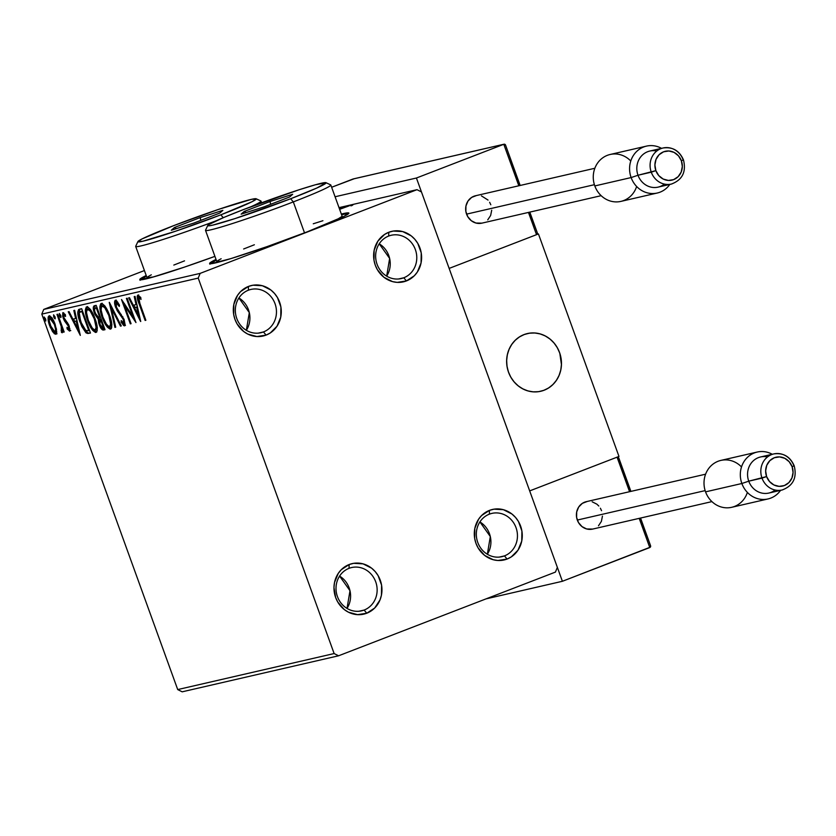 <?xml version="1.0" encoding="UTF-8"?>
<svg xmlns="http://www.w3.org/2000/svg" width="836" height="836" viewBox="0 0 836 836"><rect width="100%" height="100%" fill="white"/><g stroke="black" fill="none" stroke-linecap="round" stroke-linejoin="round"><path stroke-width="1.25" d="M403.767 277.782A22.217 20.482 77 0 0 415.346 249.536A22.217 20.482 77 0 0 388.667 236.055L388.803 232.262A25.916 23.889 -103 0 1 419.933 247.978A25.916 23.889 -103 0 1 406.421 280.927L403.767 277.782L398.553 278.984L403.767 277.782A22.217 20.482 -103 0 1 401.196 278.566A22.217 20.482 -103 0 1 376.628 262.922A22.217 20.482 -103 0 1 388.667 236.055A22.217 20.482 -103 0 1 391.227 235.271A22.217 20.482 -103 0 1 415.805 250.915A22.217 20.482 -103 0 1 403.767 277.782L406.421 280.927L397.204 282.38L392.533 281.617L383.943 277.28L377.433 269.798L375.291 265.211L373.995 260.299L374.152 250.246L377.882 241.155L384.612 234.414L388.803 232.262L393.328 231.049L402.691 231.572L411.281 235.909L414.865 239.326L417.791 243.401L421.229 252.89L421.062 262.953L417.342 272.045L414.29 275.786L406.421 280.927A25.916 23.889 -103 0 1 375.291 265.211A25.916 23.889 -103 0 1 388.803 232.262L388.667 236.055A22.217 20.482 77 0 0 377.078 264.301A22.217 20.482 77 0 0 403.767 277.782M386.671 276.141A22.217 20.482 77 0 0 379.22 243.809L389.639 258.428L386.671 276.141M263.444 331.944A22.217 20.482 77 0 0 275.034 303.698A22.217 20.482 77 0 0 248.344 290.228L248.48 286.424A25.916 23.889 -103 0 1 279.611 302.141A25.916 23.889 -103 0 1 266.099 335.1L263.444 331.944L258.23 333.146L263.444 331.944A22.217 20.482 -103 0 1 260.884 332.728A22.217 20.482 -103 0 1 236.306 317.084A22.217 20.482 -103 0 1 248.344 290.228A22.217 20.482 -103 0 1 250.904 289.434A22.217 20.482 -103 0 1 275.483 305.077A22.217 20.482 -103 0 1 263.444 331.944L266.099 335.1L256.882 336.542L247.738 334.066L243.621 331.443L237.111 323.96L234.968 319.373L233.672 314.461L233.84 304.409L237.56 295.317L240.611 291.576L248.48 286.424L253.005 285.212L262.368 285.734L270.958 290.071L274.542 293.488L277.468 297.564L280.906 307.052L280.75 317.116L277.019 326.207L270.289 332.947L266.099 335.1A25.916 23.889 -103 0 1 234.968 319.373A25.916 23.889 -103 0 1 248.48 286.424L248.344 290.228A22.217 20.482 77 0 0 236.755 318.464A22.217 20.482 77 0 0 263.444 331.944M246.348 330.304A22.217 20.482 77 0 0 238.897 297.971L249.316 312.601L246.348 330.304M364.12 610.061A22.217 20.482 77 0 0 375.709 581.814A22.217 20.482 77 0 0 349.02 568.344L349.155 564.54A25.916 23.889 -103 0 1 380.286 580.257A25.916 23.889 -103 0 1 366.774 613.216L364.12 610.061L358.905 611.262L364.12 610.061A22.217 20.482 -103 0 1 361.56 610.844A22.217 20.482 -103 0 1 336.981 595.201A22.217 20.482 -103 0 1 349.02 568.344A22.217 20.482 -103 0 1 351.59 567.55A22.217 20.482 -103 0 1 376.158 583.194A22.217 20.482 -103 0 1 364.12 610.061L366.774 613.216L357.568 614.659L348.413 612.182L344.296 609.559L337.786 602.077L335.644 597.489L333.972 587.52L334.515 582.525L338.235 573.433L341.287 569.692L349.155 564.54L353.68 563.328L363.043 563.851L371.633 568.187L375.218 571.605L378.144 575.68L381.582 585.169L381.425 595.232L379.983 599.987L374.653 608.065L366.774 613.216A25.916 23.889 -103 0 1 335.644 597.489A25.916 23.889 -103 0 1 349.155 564.54L349.02 568.344A22.217 20.482 77 0 0 337.441 596.58A22.217 20.482 77 0 0 364.12 610.061M347.024 608.42A22.217 20.482 77 0 0 339.583 576.088L349.991 590.718L347.024 608.42M504.442 555.898A22.217 20.482 77 0 0 516.021 527.652A22.217 20.482 77 0 0 489.342 514.171L489.478 510.378A25.916 23.889 -103 0 1 520.609 526.095A25.916 23.889 -103 0 1 507.097 559.044L504.442 555.898L499.228 557.089L504.442 555.898A22.217 20.482 -103 0 1 501.872 556.682A22.217 20.482 -103 0 1 477.304 541.038A22.217 20.482 -103 0 1 489.342 514.171A22.217 20.482 -103 0 1 491.902 513.388A22.217 20.482 -103 0 1 516.481 529.031A22.217 20.482 -103 0 1 504.442 555.898L507.097 559.044L497.88 560.496L493.209 559.733L484.619 555.397L478.108 547.914L475.966 543.327L474.67 538.415L474.827 528.362L478.558 519.271L481.609 515.53L489.478 510.378L494.003 509.166L503.366 509.688L511.956 514.025L515.54 517.442L518.466 521.518L521.904 531.006L521.748 541.07L518.017 550.161L511.287 556.901L507.097 559.044A25.916 23.889 -103 0 1 475.966 543.327A25.916 23.889 -103 0 1 489.478 510.378L489.342 514.171A22.217 20.482 77 0 0 477.753 542.418A22.217 20.482 77 0 0 504.442 555.898M487.346 554.258A22.217 20.482 77 0 0 479.895 521.925L490.314 536.545L487.346 554.258M209.627 263.486A74.038 3.741 160.1 0 1 216.033 259.432L210.693 262.326L209.627 263.497L211.236 263.685L231.008 258.575L267.039 246.62L307.178 231.854A74.038 3.741 160.1 0 1 209.627 263.486L209.878 264.186L216.284 260.132A74.038 3.741 -19.9 0 0 210.097 263.716M139.8 279.569A74.038 3.741 160.1 0 1 146.206 275.514L139.8 279.579L152.309 277.259L184.066 267.227L214.925 256.359A74.038 3.741 160.1 0 1 139.8 279.569L140.051 280.269L146.457 276.214A74.038 3.741 -19.9 0 0 140.27 279.799M334.128 653.553L177.713 689.575L41.8 314.117L198.216 278.095L334.128 653.553L338.57 655.79L555.438 572.085L557.361 567.383L421.448 191.925L417.007 189.678L200.149 273.382L43.733 309.414L144.409 270.55L43.733 309.414L41.8 314.117L177.713 689.575L182.164 691.821L338.57 655.79L555.438 572.085L557.361 567.383L421.448 191.925L417.007 189.678L200.149 273.382L198.216 278.095L334.128 653.553L338.57 655.79L182.164 691.821L177.713 689.575L334.128 653.553M49.084 315.872C47.61 317.356 47.798 320.616 49.648 325.653L50.359 325.382L49.648 325.653L52.658 331.808L53.661 331.432L52.658 331.808L55.751 334.275L56.514 329.342L53.295 320.167L49.418 315.841L48.185 316.99L48.133 319.467L50.285 327.315L54.298 333.742L56.033 334.16L56.754 332.143L55.155 324.389C53.347 319.331 51.33 316.499 49.084 315.872L48.937 315.924M57.726 314.221L56.973 314.388L61.227 326.5L61.822 329.562L61.645 330.523L61.091 330.335L62.209 332.791L62.46 329.551L63.411 332.174L64.163 331.996L57.726 314.221L56.973 314.388L61.227 326.5L61.425 332.31L62.209 332.791L62.46 329.551L63.411 332.174L64.163 331.996L57.726 314.221M69.482 331.108L69.231 326.113L63.944 317.91L63.829 314.838L65.103 314.346L63.829 314.838L65.542 316.468L65.375 314.723L62.951 312.674L63.233 318.182L63.944 317.899L63.233 318.182L64.466 320.867L65.469 320.481L64.466 320.867L66.326 323.145L67.507 322.696L66.326 323.145L67.737 324.807L68.552 324.493L67.737 324.807L68.51 326.374L69.221 326.103L68.51 326.374L68.646 328.935L69.89 328.454L68.646 328.935L67.005 327.294L67.12 328.914L67.998 328.579L67.12 328.914L69.848 330.837L68.656 324.723L63.776 317.408L63.651 314.953L65.542 316.468L65.375 314.723L62.784 312.748L62.679 316.374L64.466 320.867L68.51 326.374L68.792 328.841L67.005 327.294L67.12 328.914L69.576 331.087M79.389 309.226C77.1 310.71 77.288 314.953 79.942 321.954L80.653 321.672L79.942 321.954L86.348 333.041L90.466 333.041L81.656 308.703L78.584 309.581L77.717 312.612L78.877 318.725L81.855 326.594L85.899 332.707L87.749 333.501L90.466 333.041L81.656 308.703L79.054 309.33M99.484 320.01L99.505 318.62L98.23 319.112L99.191 324.493L99.902 324.222L99.191 324.493C100.592 328.329 102.065 330.168 103.622 330.011L105.012 329.687L96.203 305.359L93.998 305.892L93.318 307.188L94.813 314.211L98.23 319.112L98.711 323.03L100.728 327.848L102.588 329.927L105.012 329.687L96.203 305.359L94.081 305.861M109.359 302.329L114.908 327.409L115.723 327.221L111.418 308.212L120.478 326.124L121.304 325.935L109.234 302.35L114.908 327.409L115.723 327.221L111.418 308.212L120.478 326.124L121.304 325.935L109.359 302.329M126.403 298.4L132.955 316.499L121.513 299.528L130.322 323.856L131.074 323.689L124.512 305.537L135.965 322.56L127.156 298.222L126.403 298.4L132.955 316.499L121.513 299.528L130.322 323.856L131.074 323.689L124.512 305.537L135.965 322.56L127.156 298.222L126.403 298.4M137.867 295.087C136.832 296.696 137.261 299.675 139.163 304.022L139.884 303.74L139.163 304.022L145.119 320.449L145.861 320.282L138.588 299.79L138.776 297.574L141.023 299.424L140.73 297.47L137.867 295.087L137.177 296.195L137.407 298.577L145.119 320.449L145.861 320.282L140.009 304.095L138.776 297.574L141.023 299.424L140.73 297.47L137.762 295.118M140.73 321.463L135.056 296.404L134.23 296.592L136.049 304.628L133.311 305.255L129.476 297.689L128.66 297.877L140.605 321.494L135.056 296.404L134.23 296.592L136.049 304.628L133.311 305.255L129.476 297.689L128.66 297.877L140.72 321.442M117.782 302.277L116.288 302.757L119.287 306.457L119.454 305.088L115.337 300.27L114.574 301.9L114.95 305.025L117.134 310.584L123.185 319.216L123.843 323.26L121.21 320.554L121.168 322.184L123.77 325.632L124.752 325.768L125.149 324.985L124.052 319.3L117.531 309.529L115.922 305.506L116.288 302.757L119.287 306.457L119.454 305.088L116.841 301.065L115.211 300.312M101.229 303.52C99.254 305.694 99.547 310.25 102.107 317.189L102.828 316.907L102.107 317.189C104.604 324.222 107.416 328.193 110.54 329.091L110.54 329.091C112.473 326.855 112.16 322.268 109.589 315.339L104.51 305.631L102.201 303.625L100.811 303.698L99.881 306.749L100.748 312.8L103.904 321.515L107.238 327.012L110.08 329.123L111.721 327.399L111.376 321.567L109.589 315.339C107.112 308.4 104.333 304.461 101.229 303.52L101.041 303.583M86.683 306.875C84.718 309.038 85.011 313.594 87.571 320.533L88.292 320.261L87.571 320.533C90.069 327.566 92.88 331.537 96.004 332.435L96.004 332.435C97.937 330.199 97.613 325.612 95.053 318.683L89.964 308.975L87.665 306.979L86.275 307.052L85.345 310.104L86.202 316.144L89.358 324.859L92.702 330.356L95.534 332.467L97.185 330.742L97.049 326.113L95.053 318.683C92.577 311.755 89.786 307.815 86.683 306.875L86.505 306.937M80.319 335.382L74.644 310.323L73.819 310.511L75.637 318.537L72.899 319.174L69.064 311.609L68.249 311.797L80.319 335.382L74.644 310.323L73.819 310.511L75.637 318.537L72.899 319.174L69.064 311.609L68.249 311.797L80.319 335.382M60.725 315.381L59.304 313.531L60.108 316.98L60.955 317.481L60.944 316.092L59.366 313.5L59.471 315.674L60.829 317.555L60.725 315.381M54.957 316.708L53.535 314.858L54.35 318.307L55.186 318.809L55.176 317.419L53.598 314.827L53.703 317.001L55.072 318.882L54.957 316.708M45.562 318.882L44.13 317.022L44.945 320.47L45.792 320.972L45.781 319.582L44.203 316.99L44.308 319.164L45.666 321.045L45.562 318.882M339.019 207.641L417.007 189.678L339.019 207.641M340.743 207.736L339.259 208.31L340.743 207.736M339.301 208.415L341.496 207.568L339.301 208.415M350.723 205.708L353.011 204.83M307.178 231.854L344.098 216.325L348.863 213.076L341.349 214.068A74.038 3.741 160.1 0 1 348.863 213.086A74.038 3.741 160.1 0 1 307.178 231.854M339.635 209.324L349.396 205.75L339.635 209.324M339.447 208.833L343.826 207.035L339.447 208.833M348.654 213.556A74.038 3.741 -19.9 0 0 341.6 214.768L347.504 213.577M198.216 278.095L41.8 314.117L43.733 309.414L200.149 273.382L198.216 278.095M350.974 205.865L352.28 205.395M138.598 297.689L138.546 295.212M140.636 297.334L139.403 297.815L140.636 297.334M140.678 297.323L138.776 297.574L140.678 297.323M139.769 298.776L139.696 298.055M138.682 294.92L138.682 298.086M139.602 316.51L139.048 315.412L139.602 316.51M135.045 307.481L133.854 305.13L135.045 307.481M136.843 304.325L136.049 304.628L136.843 304.325M137.407 306.822L134.533 307.679L137.407 306.822M138.546 315.611L134.533 307.679L137.428 306.896L136.634 307.199L138.546 315.611L139.33 315.308L138.546 315.611L134.533 307.679L136.634 307.199L138.546 315.611M134.251 317.837L133.29 316.374L134.251 317.837M125.452 305.171L124.512 305.537L125.452 305.171M131.043 323.584L130.322 323.856L131.043 323.584M125.066 305.318L124.491 303.708L125.066 305.318M133.676 316.227L132.955 316.499L133.676 316.227M115.337 300.27C114.239 301.326 114.344 303.677 115.65 307.334L116.371 307.052L115.65 307.334L120.123 314.817L121.22 314.388L120.123 314.817L121.931 317.022L122.808 316.677L121.931 317.022L123.519 320.063L124.23 319.78L123.519 320.063L123.644 323.365L121.21 320.554L121.168 322.184L122.025 321.85L121.168 322.184L124.585 325.852L124.23 319.791L116.413 307.199L116.288 302.757L117.448 302.308M117.5 302.287L116.288 302.757M125.107 325.183L123.509 323.375M116.204 300.04L115.943 303.04L116.005 300.396M123.289 323.041L125.452 325.361M121.251 325.831L120.478 326.124L121.251 325.831M112.191 307.92L111.418 308.212L112.191 307.92M115.702 327.106L114.908 327.409L115.702 327.106M111.909 308.024L111.637 306.822L111.909 308.024M111.24 328.621L108.189 326.103L111.355 328.632M109.85 326.51L111.021 326.061L108.816 326.489L106.412 324.149L102.87 317.022C100.78 311.41 100.55 307.742 102.159 306.007C104.646 306.802 106.872 309.978 108.837 315.517C110.906 321.087 111.167 324.786 109.61 326.604C107.092 325.789 104.845 322.591 102.87 317.022L101.125 310.093L101.773 303.51M102.086 303.207L101.292 304.67L101.25 308.129M101.187 307.345L103.434 305.516L105.117 306.216M111.899 324.211L111.209 325.956M104.719 305.892L101.982 306.07L103.162 305.621M102.159 306.007L104.782 307.742L108.837 315.517L109.558 315.245L108.837 315.517L110.655 324.138L109.61 326.604M111.021 326.061L111.825 324.702M102.002 327.357L103.246 329.018L104.897 329.52L101.365 327.033L99.923 324.284L100.142 319.655L100.968 319.342M94.249 305.809C92.932 306.749 92.995 309.226 94.437 313.249L95.158 312.967L94.437 313.249L98.23 319.112L99.505 318.62L95.189 313.072C94.175 310.072 94.28 308.453 95.492 308.223L96.297 307.909M96.474 307.826L95.199 308.317L96.349 308.024L99.63 317.074L100.341 316.792L97.948 317.147L96.453 315.684L94.604 310.971L94.99 305.631M95.064 305.558L94.708 309.027M97.854 317.022L99.505 318.62L99.526 320.397M103.246 329.018L103.863 329.436M96.61 307.773L95.492 308.223L97.07 307.752L96.349 308.024L99.63 317.074L97.948 317.147M101.156 319.248L99.881 319.739L100.529 319.571L103.35 327.367L102.577 327.545L99.923 324.284L99.359 322.299L99.505 319.979L101.24 319.289L100.529 319.571L103.35 327.367L104.072 327.095L102.117 327.545M101.229 319.237L100.142 319.655M96.704 331.965L93.653 329.447L96.809 331.976M95.314 329.854L96.485 329.415L94.28 329.844L92.138 327.858L88.323 320.366C86.244 314.764 86.014 311.096 87.613 309.362C90.1 310.156 92.336 313.322 94.301 318.871C96.37 324.441 96.621 328.13 95.074 329.948C92.556 329.144 90.309 325.946 88.323 320.366L86.526 312.674L87.237 306.854M87.55 306.551L86.756 308.014L86.714 311.473M86.651 310.689L88.888 308.871L90.581 309.571M97.352 327.555L96.673 329.311M90.183 309.247L87.446 309.414L88.616 308.975M87.613 309.362L90.246 311.086L94.301 318.871L95.011 318.589L94.301 318.871L96.119 327.482L95.074 329.948M96.485 329.415L97.279 328.057M87.623 332.55L85.617 330.45L87.623 332.55M79.869 309.09L79.065 313.061L79.817 309.132M79.065 313.061L79.201 314.043M81.301 311.4L82.503 311.013L80.319 311.765L82.283 311.065L81.008 311.556L81.813 311.368L88.815 330.711L89.525 330.439L85.909 330.648L80.695 321.776L79.221 312.643L82.524 311.096L81.813 311.368L88.815 330.711L85.554 330.408L81.771 324.493L78.981 314.9L79.295 312.497L81.008 311.556M79.19 330.419L78.647 329.321L79.19 330.419M74.634 321.4L73.443 319.049L74.634 321.4M76.431 318.234L75.637 318.537L76.431 318.234M76.996 320.731L74.122 321.599L76.996 320.731M78.135 329.52L74.122 321.599L77.016 320.805L76.222 321.108L78.135 329.52L78.918 329.217L78.135 329.52L74.122 321.599L76.222 321.108L78.135 329.52M70.757 330.617L68.395 328.423M63.745 314.879L63.703 312.852M68.698 328.851L70.224 330.481M63.714 312.81L63.766 315.005M60.662 315.214L59.471 315.674L60.662 315.214M64.121 331.902L63.411 332.174L64.121 331.902M63.17 329.279L62.46 329.551L63.17 329.279M62.658 331.829L61.425 332.31L62.658 331.829M62.669 331.631L62.439 330.23L62.669 331.631M62.554 330.189L61.55 330.575L62.554 330.189M62.052 326.176L61.227 326.5L62.052 326.176M59.847 320.094L59.137 320.366L59.847 320.094M54.894 316.541L53.703 317.001L54.894 316.541M57.026 333.783L53.943 331.317M49.334 317.659L49.69 315.893M49.805 315.726L49.387 316.844M54.34 331.892L56.702 333.804M50.933 317.659L52.302 318.046M55.698 331.516L55.072 331.066M51.069 317.596L49.794 318.088L54.403 324.546C55.803 328.318 55.991 330.837 54.957 332.091L50.39 325.465C48.99 321.714 48.822 319.237 49.878 318.056L51.006 317.617M51.686 317.628L49.878 318.056L51.978 319.655L54.403 324.546L55.113 324.274L54.403 324.546L55.584 329.227L55.072 332.049L56.231 331.599M56.315 331.568L54.706 332.101L53.797 331.558L51.362 327.816L49.219 320.825L49.878 318.056M45.499 318.704L44.308 319.164L45.499 318.704M94.677 308.724L95.492 308.223M544.121 390.234A29.615 27.306 -103 0 1 540.704 391.279A29.615 27.306 -103 0 1 507.943 370.421A29.615 27.306 -103 0 1 523.984 334.609L519.208 337.065L514.986 340.492L511.507 344.766L508.894 349.72L507.253 355.154L506.637 360.87L507.065 366.649L508.539 372.271L510.995 377.506L514.339 382.156L518.435 386.054L523.137 389.043L528.247 391.018L533.598 391.885L538.948 391.614L544.121 390.234L548.907 387.779L553.118 384.341L556.598 380.066L559.211 375.124L560.862 369.679L561.478 363.963L561.04 358.184L559.566 352.573L557.11 347.337L553.777 342.676L549.68 338.779L544.978 335.79L539.857 333.825L534.517 332.958L529.157 333.219L523.984 334.609A29.615 27.306 -103 0 1 527.411 333.554A29.615 27.306 -103 0 1 560.172 354.412A29.615 27.306 -103 0 1 544.121 390.234M537.402 233.599L537.308 232.826L536.524 234.676L449.141 268.408L536.524 234.676L528.467 212.428L536.524 234.676L538.436 233.934L618.974 456.435L529.679 490.899L449.141 268.408L529.679 490.899L617.062 457.167L529.679 490.899L562.398 581.281L529.679 490.899L618.974 456.435L538.436 233.934L449.141 268.408L538.436 233.934L537.14 234.237L537.308 232.826L529.637 212.156M510.618 376.848L510.618 376.848A29.615 27.306 -103 0 1 527.411 333.554A29.615 27.306 -103 0 1 557.487 347.995A29.615 27.306 -103 0 1 540.704 391.279A29.615 27.306 -103 0 1 510.618 376.848L513.858 381.592L517.86 385.595L522.49 388.709L527.568 390.82L532.887 391.833L538.259 391.718L543.463 390.475L548.312 388.155L552.606 384.842L556.191 380.673L558.929 375.803L560.705 370.411L561.458 364.715L559.817 353.283L557.487 347.995L554.258 343.251L550.245 339.238L545.615 336.124L540.547 334.024L535.218 333L529.857 333.125L524.642 334.358L519.804 336.678L515.509 339.991L511.914 344.16L509.187 349.04L507.41 354.422L506.658 360.117L506.95 365.896L508.288 371.55L510.618 376.848M353.827 178.894L331.641 187.264L352.97 179.029L503.794 144.294L416.422 178.016L335.079 196.753L416.422 178.016L503.794 144.294L518.822 185.78L503.794 144.294L505.519 145.015L503.794 144.294L504.526 144.179M449.141 268.408L416.422 178.016L449.141 268.408M520.159 185.467L505.519 145.015L519.992 185.508M352.97 179.029L503.794 144.294M505.519 145.015L505.132 144.429M617.062 457.167L629.56 491.704L617.062 457.167L617.783 457.062M650.669 546.483L650.565 545.709L649.781 547.559L639.206 518.351L649.781 547.559L562.398 581.281L650.387 547.131L650.565 545.709L640.386 518.08M486.04 598.869L562.398 581.281L486.04 598.869M618.389 457.313L630.741 491.432M757.197 452.046A24.066 22.185 -103 0 1 772.265 454.282A24.066 22.185 77 0 0 747.426 457.376A24.066 22.185 77 0 0 741.866 483.501A24.066 22.185 -103 0 1 757.197 452.046L720.893 460.406A24.066 22.185 77 0 0 705.563 491.861A24.066 22.185 -103 0 1 713.756 463.572A24.066 22.185 -103 0 1 741.511 466.948M773.342 454.032A18.507 17.065 77 0 0 762.014 478.119A18.507 17.065 -103 0 1 773.812 453.917L760.541 456.978A18.507 17.065 77 0 0 748.753 481.17L741.866 483.501A24.066 22.185 77 0 0 759.746 499.144A24.066 22.185 77 0 0 780.573 490.356A24.066 22.185 -103 0 1 768.002 498.946A24.066 22.185 -103 0 1 741.866 483.501L705.563 491.861L741.866 483.501L748.753 481.17A18.507 17.065 -103 0 1 751.365 462.914A18.507 17.065 -103 0 1 767.521 456.947M775.139 490.032A18.507 17.065 -103 0 1 748.753 481.17A18.507 17.065 77 0 0 768.848 493.052L782.12 490A18.507 17.065 -103 0 1 762.014 478.119L766.602 476.562A14.808 13.658 -103 0 1 774.324 457.731A14.808 13.658 -103 0 1 792.11 466.718L794.2 465.777L792.11 466.718L789.215 461.765L784.816 458.327L779.591 456.905L774.324 457.731L769.831 460.678L766.779 465.286L765.651 470.867L766.602 476.562L769.496 481.505L773.896 484.953L779.131 486.364L784.387 485.538L788.891 482.602L791.943 477.993L793.071 472.413L792.11 466.718A14.808 13.658 -103 0 1 784.387 485.538A14.808 13.658 -103 0 1 766.602 476.562L748.753 481.17L762.014 478.119A18.507 17.065 77 0 0 782.58 489.886M773.812 453.917A18.507 17.065 -103 0 1 793.907 465.809L794.2 465.777C790.135 456.56 783.342 452.61 773.812 453.917M705.594 474.19L586.266 501.673A14.066 12.968 77 0 0 577.31 520.055L705.145 490.617L577.31 520.055A14.066 12.968 77 0 0 592.588 529.094L711.906 501.61M601.544 510.702L600.384 508.215M598.795 506.01L596.852 504.15L592.181 501.799M587.102 501.516L582.368 503.335L578.721 506.992L576.694 511.935L576.61 517.39L578.47 522.552L582.013 526.607L586.673 528.969L592.64 529.073M598.482 525.792L601.377 521.413L602.453 516.115M747.374 492.414A24.066 22.185 -103 0 1 726.808 507.828A24.066 22.185 -103 0 1 705.563 491.861A24.066 22.185 77 0 0 731.688 507.306L768.002 498.946M646.458 146.122A24.066 22.185 -103 0 1 661.516 148.348A24.066 22.185 77 0 0 636.677 151.452A24.066 22.185 77 0 0 631.128 177.566A24.066 22.185 -103 0 1 646.458 146.122L610.144 154.482A24.066 22.185 77 0 0 594.814 185.937A24.066 22.185 -103 0 1 603.007 157.649A24.066 22.185 -103 0 1 630.772 161.014M662.603 148.108A18.507 17.065 77 0 0 651.275 172.185A18.507 17.065 -103 0 1 663.063 147.993L649.791 151.055A18.507 17.065 77 0 0 638.004 175.246L631.128 177.566A24.066 22.185 77 0 0 648.997 193.22A24.066 22.185 77 0 0 669.824 184.422A24.066 22.185 -103 0 1 657.253 193.022A24.066 22.185 -103 0 1 631.128 177.566L594.814 185.937L631.128 177.566L638.004 175.246A18.507 17.065 -103 0 1 640.627 156.99A18.507 17.065 -103 0 1 656.772 151.023M664.39 184.098A18.507 17.065 -103 0 1 638.004 175.246A18.507 17.065 77 0 0 658.11 187.128L671.371 184.066A18.507 17.065 -103 0 1 651.275 172.185L655.863 170.638A14.808 13.658 -103 0 1 663.585 151.807A14.808 13.658 -103 0 1 681.371 160.784L683.451 159.854L681.371 160.784L678.477 155.841L674.077 152.392L668.842 150.982L663.585 151.807L659.082 154.744L656.03 159.362L654.902 164.932L655.863 170.638L658.758 175.581L663.157 179.029L668.382 180.44L673.649 179.615L678.142 176.668L681.194 172.059L682.322 166.479L681.371 160.784A14.808 13.658 -103 0 1 673.649 179.615A14.808 13.658 -103 0 1 655.863 170.638L638.004 175.246L651.275 172.185A18.507 17.065 77 0 0 671.841 183.951M663.063 147.993A18.507 17.065 -103 0 1 683.158 159.875L683.451 159.854C679.396 150.637 672.593 146.676 663.063 147.993M594.845 168.266L475.527 195.749A14.066 12.968 77 0 0 466.561 214.131L594.396 184.693L466.561 214.131A14.066 12.968 77 0 0 481.839 223.16L601.157 195.676M490.805 204.778L489.635 202.291M488.046 200.076L481.442 195.875M476.353 195.582L471.629 197.411L467.972 201.068L465.955 206.001L465.861 211.466L467.732 216.618L471.264 220.683L475.924 223.034L481.902 223.149M487.743 219.868L490.638 215.489L491.714 210.191M636.635 186.48A24.066 22.185 -103 0 1 616.069 201.904A24.066 22.185 -103 0 1 594.814 185.937A24.066 22.185 77 0 0 620.949 201.382L657.253 193.022M342.154 216.294L336.699 219.795A66.64 3.375 -19.9 0 0 342.154 216.305L330.826 185.017A66.64 3.375 160.1 0 1 293.311 201.904A66.64 3.375 -19.9 0 0 330.69 184.881L325.956 182.676A62.93 3.187 160.1 0 1 290.656 198.749L293.311 201.904L304.523 232.878L293.311 201.904A66.64 3.375 160.1 0 1 205.52 230.37L216.837 261.668A66.64 3.375 -19.9 0 0 223.275 260.863L216.848 261.668M207.756 225.459L205.541 230.182A66.64 3.375 -19.9 0 0 293.311 201.904L290.656 198.749A62.93 3.187 160.1 0 1 207.756 225.459A62.93 3.187 160.1 0 1 243.171 209.69L224.236 217.276L208.645 224.654L207.736 225.647L209.104 225.814L212.699 225.145L235.02 218.583L290.656 198.749L316.771 188.048L326.092 182.791L315.454 184.756L298.797 189.856L243.171 209.69A62.93 3.187 160.1 0 1 325.956 182.676M244.248 211.445L270.028 201.497L292.694 194.266L289.58 196.993L263.8 206.941L241.134 214.162L244.248 211.445L241.134 214.162L263.8 206.941L289.58 196.993L292.694 194.266L270.028 201.497L244.248 211.445L246.254 212.532L244.248 211.445M322.915 220.725L313.26 223.776M254.363 244.77L243.642 248.982M221.132 258.742L217.799 260.623M270.624 204.308L270.028 201.497L270.624 204.308M261.605 202.761L260.999 201.1A66.64 3.375 160.1 0 1 251.187 206.628A66.64 3.375 -19.9 0 0 260.863 200.964L256.129 198.759A62.93 3.187 160.1 0 1 220.829 214.831L223.243 217.694L220.829 214.831L252.211 201.633L256.255 198.874L251.302 199.376L218.635 209.366L173.345 225.772A62.93 3.187 160.1 0 1 256.129 198.759M147.011 277.751A66.64 3.375 -19.9 0 0 153.448 276.946L147.021 277.751L135.693 246.453A66.64 3.375 160.1 0 0 216.315 220.725A66.64 3.375 -19.9 0 1 135.714 246.265L137.93 241.541A62.93 3.187 160.1 0 1 173.345 225.772L141.963 238.96L137.909 241.729L142.872 241.228L175.539 231.227L220.829 214.831A62.93 3.187 160.1 0 1 137.93 241.541M174.421 227.528L200.201 217.579L222.867 210.348L219.753 213.076L193.973 223.024L171.307 230.255L174.421 227.528L171.307 230.255L193.973 223.024L219.753 213.076L222.867 210.348L200.201 217.579L174.421 227.528L176.427 228.615L174.421 227.528M184.537 260.853L173.815 265.064M151.306 274.825L147.972 276.706M200.786 220.391L200.201 217.579L200.786 220.391M504.045 144.21L353.231 178.946M537.308 232.826L529.805 212.114M618.776 457.888L630.908 491.39M640.554 518.048L650.565 545.709M782.12 490C793.134 485.852 797.157 477.784 794.2 465.777M671.371 184.066C682.395 179.928 686.419 171.85 683.451 159.843"/></g></svg>
